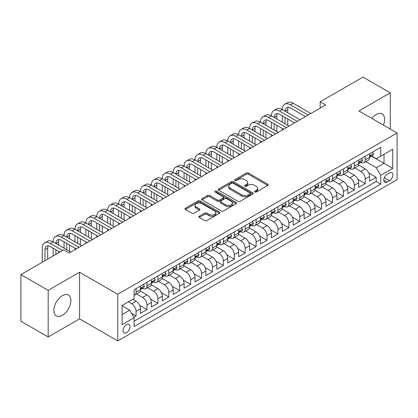 <?xml version="1.0" encoding="UTF-8"?>
<svg xmlns="http://www.w3.org/2000/svg" width="418" height="418" viewBox="0 0 418 418"><rect width="100%" height="100%" fill="white"/><g stroke="black" fill="none" stroke-linecap="round" stroke-linejoin="round"><path stroke-width="0.63" d="M254.834 191.993A1.061 0.611 0 0 0 256.333 191.993L267.713 185.42A1.515 0.873 0 0 0 268.157 184.803A1.515 0.873 0 0 0 267.713 184.186L248.433 173.052A1.515 0.873 0 0 0 246.291 173.052L234.911 179.625A1.061 0.611 0 0 0 234.602 180.059A1.061 0.611 0 0 0 234.911 180.487A1.061 0.611 0 0 0 236.41 180.487L237.884 179.641A4.849 2.801 0 0 1 244.739 179.641L246.348 180.566A4.849 2.801 0 0 1 247.764 182.546A4.849 2.801 0 0 1 246.348 184.526L244.875 185.373A1.061 0.611 0 0 0 244.561 185.806A1.061 0.611 0 0 0 244.875 186.24A1.061 0.611 0 0 0 246.374 186.24L247.848 185.388A4.849 2.801 0 0 1 254.703 185.388L256.307 186.318A4.849 2.801 0 0 1 257.728 188.299A4.849 2.801 0 0 1 256.307 190.274L254.834 191.125A1.061 0.611 0 0 0 254.525 191.559A1.061 0.611 0 0 0 254.834 191.993L254.834 191.125M62.366 315.297A12.038 6.949 120 0 0 70.229 304.691A12.038 6.949 120 0 0 68.385 295.045A12.038 6.949 120 0 0 62.366 295.641A12.038 6.949 120 0 0 54.502 306.248A12.038 6.949 120 0 0 56.346 315.893A12.038 6.949 120 0 0 62.366 315.297M383.421 125.107A12.038 6.949 120 0 0 382.115 113.915A12.038 6.949 120 0 0 376.095 114.511A12.038 6.949 120 0 0 371.764 118.378M126.476 332.718A4.938 2.853 120 0 0 129.7 328.365A4.938 2.853 120 0 0 128.948 324.41A4.938 2.853 120 0 0 126.476 324.655A4.938 2.853 120 0 0 123.253 329.008A4.938 2.853 120 0 0 124.005 332.963A4.938 2.853 120 0 0 126.476 332.718M199.271 216.216A1.515 0.873 0 0 0 198.827 216.837A1.515 0.873 0 0 0 199.271 217.454L204.679 220.579A1.515 0.873 0 0 0 206.821 220.579L219.46 213.279A1.515 0.873 0 0 0 219.905 212.663A1.515 0.873 0 0 0 219.46 212.041L200.18 200.912A1.515 0.873 0 0 0 198.038 200.912L185.399 208.211A1.515 0.873 0 0 0 184.955 208.828A1.515 0.873 0 0 0 185.399 209.444L191.935 213.217A1.515 0.873 0 0 0 194.077 213.217L199.485 210.097A1.515 0.873 0 0 0 199.929 209.475A1.515 0.873 0 0 0 199.485 208.859L196.246 206.988A4.055 2.341 0 0 1 195.06 205.332A4.055 2.341 0 0 1 197.557 203.174A4.055 2.341 0 0 1 201.978 203.681L214.669 211.006A4.055 2.341 0 0 1 215.855 212.663A4.055 2.341 0 0 1 213.352 214.821A4.055 2.341 0 0 1 208.937 214.314L206.821 213.096A1.515 0.873 0 0 0 204.679 213.096L199.271 216.216L199.271 217.454L204.679 214.356L204.679 213.096M79.556 272.238L48.18 290.348L20.9 274.6L20.9 321.223L48.18 336.971L79.556 318.861L117.745 340.91L117.745 294.288L79.556 272.238L79.556 318.861M390.281 129.068L390.281 92.843L358.905 110.953L397.1 133.002L117.745 294.288M390.281 92.843L363.002 77.09L320.167 101.82L320.167 108.121M20.9 274.6L63.729 249.87L69.184 253.021L325.627 104.97L320.167 101.82M237.994 201.345A1.515 0.873 0 0 0 240.136 201.345L252.775 194.046A1.515 0.873 0 0 0 253.219 193.429A1.515 0.873 0 0 0 252.775 192.813L233.495 181.678A1.515 0.873 0 0 0 231.353 181.678L218.713 188.978A1.515 0.873 0 0 0 218.269 189.594A1.515 0.873 0 0 0 218.713 190.216L237.994 201.345M215.442 192.223A1.061 0.611 0 0 1 216.514 192.369L216.514 191.11L236.118 202.427A1.515 0.873 0 0 1 236.562 203.043A1.515 0.873 0 0 1 236.118 203.665L223.478 210.959A1.515 0.873 0 0 1 221.336 210.959L202.056 199.83L202.056 198.592A1.515 0.873 0 0 0 201.612 199.214A1.515 0.873 0 0 0 202.056 199.83M202.056 198.592L207.464 195.472A1.515 0.873 0 0 1 209.606 195.472L217.428 199.987A1.515 0.873 0 0 0 219.57 199.987L223.155 197.913A1.515 0.873 0 0 0 223.599 197.296A1.515 0.873 0 0 0 223.155 196.674L215.014 191.977A1.061 0.611 0 0 1 214.706 191.543A1.061 0.611 0 0 1 215.359 190.979A1.061 0.611 0 0 1 216.514 191.11M133.812 317.205L136.08 315.898L131.55 313.286M128.441 301.848L131.712 303.74A6.171 3.563 60 0 1 136.08 311.3L140.443 308.777L140.443 313.38L146.99 309.597L139.612 305.339M136.576 293.948L142.627 297.438A6.171 3.563 60 0 1 146.99 304.999L151.358 302.48L151.358 307.078L157.905 303.296L150.522 299.037M147.491 287.647L153.537 291.137A6.171 3.563 60 0 1 157.905 298.698L162.268 296.179L162.268 300.777L168.815 296.999L161.437 292.736M158.401 281.345L164.452 284.836A6.171 3.563 60 0 1 168.815 292.396L173.183 289.878L173.183 294.476L179.73 290.698L172.347 286.435M169.316 275.044L175.361 278.54A6.171 3.563 60 0 1 179.73 286.1L184.092 283.576L184.092 288.18L190.639 284.397L183.262 280.138M180.226 268.748L186.276 272.238A6.171 3.563 60 0 1 190.639 279.799L195.007 277.28L195.007 281.878L201.554 278.095L194.171 273.837M191.141 262.447L197.186 265.937A6.171 3.563 60 0 1 201.554 273.497L205.917 270.979L205.917 275.577L212.464 271.799L205.086 267.536M202.051 256.145L208.101 259.635A6.171 3.563 60 0 1 212.464 267.196L216.827 264.678L216.827 269.276L223.379 265.498L215.996 261.234M212.961 249.844L219.011 253.339A6.171 3.563 60 0 1 223.379 260.9L227.742 258.376L227.742 262.974L234.289 259.197L226.911 254.938M223.876 243.542L229.926 247.038A6.171 3.563 60 0 1 234.289 254.599L238.652 252.075L238.652 256.678L245.199 252.895L237.821 248.637M234.785 237.246L240.836 240.737A6.171 3.563 60 0 1 245.199 248.297L249.567 245.779L249.567 250.377L256.114 246.594L248.736 242.335M245.7 230.945L251.751 234.435A6.171 3.563 60 0 1 256.114 241.996L260.477 239.477L260.477 244.075L267.024 240.298L259.646 236.034M256.61 224.644L262.661 228.139A6.171 3.563 60 0 1 267.024 235.695L271.392 233.176L271.392 237.774L277.939 233.996L270.556 229.733M267.525 218.342L273.576 221.838A6.171 3.563 60 0 1 277.939 229.398L282.302 226.875L282.302 231.478L288.848 227.695L281.471 223.437M278.435 212.046L284.486 215.536A6.171 3.563 60 0 1 288.848 223.097L293.217 220.579L293.217 225.177L299.763 221.394L292.381 217.135M289.35 205.745L295.395 209.235A6.171 3.563 60 0 1 299.763 216.796L304.126 214.277L304.126 218.875L310.673 215.098L303.296 210.834M300.26 199.443L306.31 202.934A6.171 3.563 60 0 1 310.673 210.494L315.041 207.976L315.041 212.574L321.588 208.796L314.205 204.533M311.175 193.142L317.22 196.638A6.171 3.563 60 0 1 321.588 204.198L325.951 201.675L325.951 206.278L332.498 202.495L325.12 198.236M322.085 186.846L328.135 190.336A6.171 3.563 60 0 1 332.498 197.897L336.866 195.378L336.866 199.976L343.413 196.194L336.03 191.935M333 180.545L339.045 184.035A6.171 3.563 60 0 1 343.413 191.596L347.776 189.077L347.776 193.675L354.323 189.897L346.945 185.634M343.909 174.243L349.96 177.734A6.171 3.563 60 0 1 354.323 185.294L358.691 182.776L358.691 187.374L365.238 183.596L365.238 178.998A6.171 3.563 -120 0 0 360.87 171.437L354.825 167.942M357.855 179.332L365.238 183.596M140.443 308.777A6.171 3.563 -120 0 0 136.08 301.216L132.804 299.33M151.358 302.48A6.171 3.563 -120 0 0 146.99 294.92L140.244 291.022M162.268 296.179A6.171 3.563 -120 0 0 157.905 288.619L151.154 284.721M173.183 289.878A6.171 3.563 -120 0 0 168.815 282.317L162.069 278.419M184.092 283.576A6.171 3.563 -120 0 0 179.73 276.016L172.979 272.123M195.007 277.28A6.171 3.563 -120 0 0 190.639 269.72L183.894 265.822M205.917 270.979A6.171 3.563 -120 0 0 201.554 263.418L194.804 259.521M216.827 264.678A6.171 3.563 -120 0 0 212.464 257.117L205.719 253.219M227.742 258.376A6.171 3.563 -120 0 0 223.379 250.816L216.629 246.923M238.652 252.075A6.171 3.563 -120 0 0 234.289 244.52L227.538 240.622M249.567 245.779A6.171 3.563 -120 0 0 245.199 238.218L238.453 234.32M260.477 239.477A6.171 3.563 -120 0 0 256.114 231.917L249.363 228.019M271.392 233.176A6.171 3.563 -120 0 0 267.024 225.615L260.278 221.723M282.302 226.875A6.171 3.563 -120 0 0 277.939 219.314L271.188 215.422M293.217 220.579A6.171 3.563 -120 0 0 288.848 213.018L282.103 209.12M304.126 214.277A6.171 3.563 -120 0 0 299.763 206.717L293.013 202.819M315.041 207.976A6.171 3.563 -120 0 0 310.673 200.415L303.928 196.517M325.951 201.675A6.171 3.563 -120 0 0 321.588 194.114L314.838 190.221M336.866 195.378A6.171 3.563 -120 0 0 332.498 187.818L325.753 183.92M347.776 189.077A6.171 3.563 -120 0 0 343.413 181.516L336.662 177.619M358.691 182.776A6.171 3.563 -120 0 0 354.323 175.215L347.577 171.317M389.571 172.885L387.167 174.269A4.786 2.764 120 0 0 384.043 178.486A4.786 2.764 120 0 0 384.779 182.321A4.786 2.764 120 0 0 387.167 182.081L389.571 180.696A4.786 2.764 120 0 0 392.695 176.48A4.786 2.764 120 0 0 391.964 172.65A4.786 2.764 120 0 0 389.571 172.885M117.745 340.91L397.1 179.625L397.1 133.002M122.113 314.576L129.747 310.166L134.115 317.727L134.115 326.547L380.73 184.16L380.73 175.341L376.367 167.78L365.734 161.641M134.115 317.727L122.113 324.655L122.113 305.501L134.115 298.572L134.115 289.752L380.73 147.371L380.73 156.191L392.737 149.257L392.737 168.412L380.73 175.341M142.569 288.331L142.627 288.368A6.171 3.563 60 0 0 145.715 288.671L150.078 286.152A6.171 3.563 -120 0 0 151.358 283.326L151.358 279.799M153.479 282.035L153.537 282.066A6.171 3.563 60 0 0 156.625 282.369L160.987 279.851A6.171 3.563 -120 0 0 162.268 277.024L162.268 273.497M164.394 275.734L164.452 275.765A6.171 3.563 60 0 0 167.54 276.073L171.902 273.55A6.171 3.563 -120 0 0 173.183 270.723L173.183 267.196M175.304 269.432L175.361 269.464A6.171 3.563 60 0 0 178.449 269.772L182.812 267.254A6.171 3.563 -120 0 0 184.092 264.427L184.092 260.895M186.219 263.131L186.276 263.168A6.171 3.563 60 0 0 189.359 263.471L193.727 260.952A6.171 3.563 -120 0 0 195.007 258.125L195.007 254.599M197.129 256.83L197.186 256.866A6.171 3.563 60 0 0 200.274 257.169L204.637 254.651A6.171 3.563 -120 0 0 205.917 251.824L205.917 248.297M208.044 250.534L208.101 250.565A6.171 3.563 60 0 0 211.184 250.873L215.552 248.349A6.171 3.563 -120 0 0 216.827 245.523L216.827 241.996M218.954 244.232L219.011 244.264A6.171 3.563 60 0 0 222.099 244.572L226.462 242.048A6.171 3.563 -120 0 0 227.742 239.227L227.742 235.695M229.869 237.931L229.926 237.967A6.171 3.563 60 0 0 233.009 238.27L237.377 235.752A6.171 3.563 -120 0 0 238.652 232.925L238.652 229.398M240.778 231.629L240.836 231.666A6.171 3.563 60 0 0 243.924 231.969L248.287 229.451A6.171 3.563 -120 0 0 249.567 226.624L249.567 223.097M251.693 225.333L251.751 225.365A6.171 3.563 60 0 0 254.834 225.668L259.202 223.149A6.171 3.563 -120 0 0 260.477 220.323L260.477 216.796M262.603 219.032L262.661 219.063A6.171 3.563 60 0 0 265.749 219.372L270.112 216.848A6.171 3.563 -120 0 0 271.392 214.026L271.392 210.494M273.518 212.731L273.576 212.762A6.171 3.563 60 0 0 276.659 213.07L281.027 210.552A6.171 3.563 -120 0 0 282.302 207.725L282.302 204.198M284.428 206.429L284.486 206.466A6.171 3.563 60 0 0 287.574 206.769L291.936 204.25A6.171 3.563 -120 0 0 293.217 201.424L293.217 197.897M295.343 200.133L295.395 200.165A6.171 3.563 60 0 0 298.483 200.468L302.851 197.949A6.171 3.563 -120 0 0 304.126 195.122L304.126 191.596M306.253 193.832L306.31 193.863A6.171 3.563 60 0 0 309.398 194.171L313.761 191.648A6.171 3.563 -120 0 0 315.041 188.826L315.041 185.294M317.163 187.53L317.22 187.562A6.171 3.563 60 0 0 320.308 187.87L324.671 185.352A6.171 3.563 -120 0 0 325.951 182.525L325.951 178.993M328.078 181.229L328.135 181.266A6.171 3.563 60 0 0 331.223 181.569L335.586 179.05A6.171 3.563 -120 0 0 336.866 176.224L336.866 172.697M338.988 174.933L339.045 174.964A6.171 3.563 60 0 0 342.133 175.267L346.496 172.749A6.171 3.563 -120 0 0 347.776 169.922L347.776 166.395M349.903 168.632L349.96 168.663A6.171 3.563 60 0 0 353.048 168.971L357.411 166.448A6.171 3.563 -120 0 0 358.691 163.621L358.691 160.094M134.115 321.254L376.148 181.516L376.148 177.295L369.601 181.072L369.601 176.474A6.171 3.563 -120 0 0 365.238 168.914L358.487 165.021M360.812 162.33L360.87 162.362A6.171 3.563 -120 0 0 363.958 162.67A6.171 3.563 -120 0 0 365.238 159.843L365.238 156.316M363.958 162.67L368.321 160.151A6.171 3.563 -120 0 0 369.601 157.325L369.601 153.793M136.08 288.619L136.08 292.145A6.171 3.563 60 0 1 134.8 294.972A6.171 3.563 60 0 1 134.115 295.223M134.8 294.972L139.168 292.454A6.171 3.563 -120 0 0 140.443 289.627L140.443 286.1M146.99 282.317L146.99 285.844A6.171 3.563 60 0 1 145.715 288.671M157.905 276.016L157.905 279.548A6.171 3.563 60 0 1 156.625 282.369M168.815 269.72L168.815 273.247A6.171 3.563 60 0 1 167.54 276.073M179.73 263.418L179.73 266.945A6.171 3.563 60 0 1 178.449 269.772M190.639 257.117L190.639 260.644A6.171 3.563 60 0 1 189.359 263.471M201.554 250.816L201.554 254.343A6.171 3.563 60 0 1 200.274 257.169M212.464 244.514L212.464 248.046A6.171 3.563 60 0 1 211.184 250.873M223.379 238.218L223.379 241.745A6.171 3.563 60 0 1 222.099 244.572M234.289 231.917L234.289 235.444A6.171 3.563 60 0 1 233.009 238.27M245.199 225.615L245.199 229.142A6.171 3.563 60 0 1 243.924 231.969M256.114 219.314L256.114 222.846A6.171 3.563 60 0 1 254.834 225.668M267.024 213.018L267.024 216.545A6.171 3.563 60 0 1 265.749 219.372M277.939 206.717L277.939 210.244A6.171 3.563 60 0 1 276.659 213.07M288.848 200.415L288.848 203.942A6.171 3.563 60 0 1 287.574 206.769M299.763 194.114L299.763 197.646A6.171 3.563 60 0 1 298.483 200.468M310.673 187.818L310.673 191.345A6.171 3.563 60 0 1 309.398 194.171M321.588 181.516L321.588 185.043A6.171 3.563 60 0 1 320.308 187.87M332.498 175.215L332.498 178.742A6.171 3.563 60 0 1 331.223 181.569M343.413 168.914L343.413 172.446A6.171 3.563 60 0 1 342.133 175.267M354.323 162.612L354.323 166.145A6.171 3.563 60 0 1 353.048 168.971M354.323 185.294L354.323 189.897M343.413 191.596L343.413 196.194M332.498 197.897L332.498 202.495M321.588 204.198L321.588 208.796M310.673 210.494L310.673 215.098M299.763 216.796L299.763 221.394M288.848 223.097L288.848 227.695M277.939 229.398L277.939 233.996M267.024 235.695L267.024 240.298M256.114 241.996L256.114 246.594M245.199 248.297L245.199 252.895M234.289 254.599L234.289 259.197M223.379 260.9L223.379 265.498M212.464 267.196L212.464 271.799M201.554 273.497L201.554 278.095M190.639 279.799L190.639 284.397M179.73 286.1L179.73 290.698M168.815 292.396L168.815 296.999M157.905 298.698L157.905 303.296M146.99 304.999L146.99 309.597M136.08 311.3L136.08 315.898M129.747 310.166L122.113 305.757M376.367 167.78L384.006 163.37L384.006 154.299L392.737 149.257M371.508 156.154L392.737 168.412M371.727 156.029L376.367 158.709L380.73 156.191M48.18 290.348L48.18 336.971M368.77 173.036L376.148 177.295M376.148 181.516L380.73 184.16M255.257 192.139L256.307 191.538A4.849 2.801 0 0 0 257.728 189.558L257.728 188.299M247.764 182.546L247.764 183.805A4.849 2.801 0 0 1 246.348 185.785L245.298 186.391M267.692 185.435L248.433 174.311A1.515 0.873 0 0 0 246.291 174.311L235.334 180.639M252.754 194.062L233.495 182.938A1.515 0.873 0 0 0 231.353 182.938L218.734 190.227M250.095 193.863A1.061 0.611 0 0 0 250.408 193.429A1.061 0.611 0 0 0 250.095 192.996L233.171 183.225A1.061 0.611 0 0 0 231.671 183.225L230.119 184.124A4.849 2.801 0 0 0 228.698 186.104A4.849 2.801 0 0 0 230.119 188.079L241.688 194.757A4.849 2.801 0 0 0 248.543 194.757L250.095 193.863L250.095 195.122A1.061 0.611 0 0 0 250.408 194.689L250.408 193.429M228.698 186.104L228.698 187.363A4.849 2.801 0 0 0 230.119 189.338L230.119 188.079M250.095 195.122L248.543 196.021A4.849 2.801 0 0 1 241.688 196.021L230.119 189.338M202.077 199.841L207.464 196.732L207.464 195.472M223.599 197.296L223.599 198.555A1.515 0.873 0 0 1 223.155 199.172L219.57 201.246A1.515 0.873 0 0 1 217.428 201.246L209.606 196.732A1.515 0.873 0 0 0 207.464 196.732M216.514 192.369L236.097 203.676M225.542 204.668A4.055 2.341 0 0 0 229.957 205.175A4.055 2.341 0 0 0 232.455 203.017A4.055 2.341 0 0 0 231.269 201.361L226.796 198.78A1.515 0.873 0 0 0 224.654 198.78L221.07 200.849A1.515 0.873 0 0 0 220.626 201.471A1.515 0.873 0 0 0 221.07 202.087L225.542 204.668L225.542 205.928A4.055 2.341 0 0 0 229.957 206.435A4.055 2.341 0 0 0 232.455 204.277L232.455 203.017M220.626 201.471L220.626 202.73A1.515 0.873 0 0 0 221.07 203.347L221.07 202.087M225.542 205.928L221.07 203.347M215.855 212.663L215.855 213.922A4.055 2.341 0 0 1 213.352 216.085A4.055 2.341 0 0 1 208.937 215.578L206.821 214.356A1.515 0.873 0 0 0 204.679 214.356M195.06 205.332L195.06 206.591A4.055 2.341 0 0 0 196.246 208.248L196.246 206.988M199.464 210.108L196.246 208.248M219.46 212.041L219.46 213.279L200.18 202.171A1.515 0.873 0 0 0 198.038 202.171L185.42 209.46M372.49 152.126L373.42 153.73A4.091 2.362 60 0 1 372.574 155.543L370.5 156.74A4.091 2.362 -120 0 0 371.21 155.794L371.127 155.433M42.234 262.285L42.234 248.172A11.573 6.683 60 0 1 44.632 242.874L47.359 241.296A11.573 6.683 60 0 1 53.143 241.87A11.573 6.683 60 0 1 55.542 236.572L58.269 235A11.573 6.683 60 0 1 64.058 235.569A11.573 6.683 60 0 1 66.457 230.271L69.184 228.698A11.573 6.683 60 0 1 74.968 229.273A11.573 6.683 60 0 1 77.367 223.97L80.094 222.397A11.573 6.683 60 0 1 85.883 222.972A11.573 6.683 60 0 1 88.282 217.673L91.009 216.096A11.573 6.683 60 0 1 96.793 216.67A11.573 6.683 60 0 1 99.191 211.372L101.919 209.799A11.573 6.683 60 0 1 107.708 210.369A11.573 6.683 60 0 1 110.106 205.071L112.834 203.498A11.573 6.683 60 0 1 118.618 204.068A11.573 6.683 60 0 1 121.016 198.769L123.744 197.197A11.573 6.683 60 0 1 129.533 197.771A11.573 6.683 60 0 1 131.926 192.473L134.659 190.895A11.573 6.683 60 0 1 140.443 191.47A11.573 6.683 60 0 1 142.841 186.172L145.569 184.594A11.573 6.683 60 0 1 151.358 185.169A11.573 6.683 60 0 1 153.751 179.871L156.484 178.298A11.573 6.683 60 0 1 162.268 178.867A11.573 6.683 60 0 1 164.666 173.569L167.393 171.997A11.573 6.683 60 0 1 173.183 172.571A11.573 6.683 60 0 1 175.576 167.273L178.303 165.695A11.573 6.683 60 0 1 184.092 166.27A11.573 6.683 60 0 1 186.491 160.972L189.218 159.394A11.573 6.683 60 0 1 195.007 159.969A11.573 6.683 60 0 1 197.4 154.67L200.128 153.098A11.573 6.683 60 0 1 205.917 153.667A11.573 6.683 60 0 1 208.316 148.369L211.043 146.796A11.573 6.683 60 0 1 216.827 147.371A11.573 6.683 60 0 1 219.225 142.073L221.953 140.495A11.573 6.683 60 0 1 227.742 141.07A11.573 6.683 60 0 1 230.14 135.772L232.868 134.194A11.573 6.683 60 0 1 238.652 134.768A11.573 6.683 60 0 1 241.05 129.47L243.778 127.898A11.573 6.683 60 0 1 249.567 128.467A11.573 6.683 60 0 1 251.965 123.169L254.693 121.596A11.573 6.683 60 0 1 260.477 122.166A11.573 6.683 60 0 1 262.875 116.868L265.602 115.295A11.573 6.683 60 0 1 271.392 115.87A11.573 6.683 60 0 1 273.79 110.571L276.517 108.993A11.573 6.683 60 0 1 282.302 109.568A11.573 6.683 60 0 1 284.7 104.27L287.427 102.692A11.573 6.683 60 0 1 293.217 103.267L310.893 113.477M284.7 104.27A11.573 6.683 60 0 1 290.489 104.845L308.165 115.049M369.737 156.928L369.752 156.928A4.091 2.362 -120 0 0 370.5 156.74M370.682 155.491L371.21 155.794C370.954 155.182 370.52 155.433 369.904 156.551A4.091 2.362 60 0 1 369.601 157.137M305.438 116.622L290.489 107.996A7.717 4.457 -120 0 0 286.628 107.609A7.717 4.457 -120 0 0 285.029 111.141L287.762 109.568L287.762 112.719M288.242 107.254A7.717 4.457 -120 0 0 287.762 109.568M285.029 117.442L285.029 123.744M287.762 119.02L287.762 125.316M282.302 129.982L282.302 128.467M282.302 122.166L282.302 115.87M361.58 158.427L362.505 160.031A4.091 2.362 60 0 1 361.659 161.839L359.59 163.036A4.091 2.362 -120 0 0 360.3 162.095L360.211 161.735M273.79 110.571A11.573 6.683 60 0 1 279.574 111.141L282.302 109.568L299.983 119.773M279.574 111.141L297.25 121.351M358.827 163.229L358.843 163.229A4.091 2.362 -120 0 0 359.59 163.036M359.773 161.792L360.3 162.095C360.044 161.479 359.605 161.735 358.989 162.853A4.091 2.362 60 0 1 358.691 163.433M294.523 122.923L279.574 114.292A7.717 4.457 -120 0 0 275.718 113.91A7.717 4.457 -120 0 0 274.119 117.442L276.847 115.87L276.847 119.02M277.333 113.555A7.717 4.457 -120 0 0 276.847 115.87M274.119 123.744L274.119 130.045M276.847 125.316L276.847 131.618M271.392 136.278L271.392 134.768M271.392 128.467L271.392 122.166M350.671 164.723L351.595 166.333A4.091 2.362 60 0 1 350.749 168.141L348.675 169.337A4.091 2.362 -120 0 0 349.385 168.397L349.302 168.036M262.875 116.868A11.573 6.683 60 0 1 268.664 117.442L271.392 115.87L289.068 126.074M268.664 117.442L286.34 127.647M347.912 169.53L347.928 169.53A4.091 2.362 -120 0 0 348.675 169.337M348.858 168.093L349.385 168.397C349.129 167.78 348.696 168.031 348.079 169.154A4.091 2.362 60 0 1 347.776 169.734M283.613 129.225L268.664 120.593A7.717 4.457 -120 0 0 264.803 120.212A7.717 4.457 -120 0 0 263.204 123.744L265.937 122.171L265.937 125.316M266.418 119.856A7.717 4.457 -120 0 0 265.937 122.171M263.204 130.045L263.204 136.341M265.937 131.618L265.937 137.919M260.477 142.58L260.477 141.07M260.477 134.768L260.477 128.467M339.756 171.025L340.686 172.634A4.091 2.362 60 0 1 339.839 174.442L337.765 175.638A4.091 2.362 -120 0 0 338.475 174.698L338.387 174.332M251.965 123.169A11.573 6.683 60 0 1 257.749 123.744L260.477 122.166L278.158 132.375M257.749 123.744L275.431 133.948M337.002 175.832L337.018 175.832A4.091 2.362 -120 0 0 337.765 175.638M337.948 174.39L338.475 174.698C338.219 174.081 337.781 174.332 337.164 175.45A4.091 2.362 60 0 1 336.866 176.035M272.698 135.526L257.749 126.894A7.717 4.457 -120 0 0 253.893 126.513A7.717 4.457 -120 0 0 252.294 130.045L255.022 128.467L255.022 131.618M255.508 126.158A7.717 4.457 -120 0 0 255.022 128.467M252.294 136.341L252.294 142.642M255.022 137.919L255.022 144.22M249.567 148.881L249.567 147.371M249.567 141.07L249.567 134.768M328.846 177.326L329.771 178.93A4.091 2.362 60 0 1 328.924 180.743L326.85 181.94A4.091 2.362 -120 0 0 327.566 180.999L327.477 180.633M241.05 129.47A11.573 6.683 60 0 1 246.839 130.045L249.567 128.467L267.243 138.677M246.839 130.045L264.516 140.249M326.087 182.128L326.103 182.128A4.091 2.362 -120 0 0 326.85 181.94M327.033 180.691L327.566 180.999C327.304 180.383 326.871 180.633 326.254 181.752A4.091 2.362 60 0 1 325.951 182.337M261.788 141.822L246.839 133.196A7.717 4.457 -120 0 0 242.978 132.809A7.717 4.457 -120 0 0 241.385 136.341L244.112 134.768L244.112 137.919M244.593 132.454A7.717 4.457 -120 0 0 244.112 134.768M241.385 142.642L241.385 148.944M244.112 144.22L244.112 150.517M238.652 155.182L238.652 153.667M238.652 147.371L238.652 141.07M317.931 183.627L318.861 185.231A4.091 2.362 60 0 1 318.014 187.039L315.94 188.241A4.091 2.362 -120 0 0 316.651 187.295L316.567 186.935M230.14 135.772A11.573 6.683 60 0 1 235.924 136.341L238.652 134.768L256.333 144.973M235.924 136.341L253.606 146.551M315.177 188.429L315.193 188.429A4.091 2.362 -120 0 0 315.94 188.241M316.123 186.992L316.651 187.295C316.395 186.679 315.956 186.935 315.339 188.053A4.091 2.362 60 0 1 315.041 188.633M250.873 148.124L235.924 139.492A7.717 4.457 -120 0 0 232.068 139.11A7.717 4.457 -120 0 0 230.47 142.642L233.197 141.07L233.197 144.22M233.683 138.755A7.717 4.457 -120 0 0 233.197 141.07M230.47 148.944L230.47 155.245M233.197 150.517L233.197 156.818M227.742 161.479L227.742 159.969M227.742 153.667L227.742 147.371M307.021 189.924L307.946 191.533A4.091 2.362 60 0 1 307.099 193.341L305.025 194.537A4.091 2.362 -120 0 0 305.741 193.597L305.652 193.236M219.225 142.073A11.573 6.683 60 0 1 225.015 142.642L227.742 141.07L245.418 151.274M225.015 142.642L242.691 152.852M304.262 194.731L304.283 194.731A4.091 2.362 -120 0 0 305.025 194.537M305.213 193.294L305.741 193.597C305.48 192.98 305.046 193.231 304.429 194.354A4.091 2.362 60 0 1 304.126 194.934M239.963 154.425L225.015 145.793A7.717 4.457 -120 0 0 221.153 145.412A7.717 4.457 -120 0 0 219.56 148.944L222.287 147.371L222.287 150.517M222.768 145.056A7.717 4.457 -120 0 0 222.287 147.371M219.56 155.245L219.56 161.547M222.287 156.818L222.287 163.119M216.827 167.78L216.827 166.27M216.827 159.969L216.827 153.667M296.106 196.225L297.036 197.834A4.091 2.362 60 0 1 296.19 199.642L294.115 200.839A4.091 2.362 -120 0 0 294.826 199.898L294.742 199.532M208.316 148.369A11.573 6.683 60 0 1 214.1 148.944L216.827 147.371L234.508 157.576M214.1 148.944L231.781 159.148M293.352 201.032L293.368 201.032A4.091 2.362 -120 0 0 294.115 200.839M294.298 199.59L294.826 199.898C294.57 199.281 294.131 199.532 293.514 200.656A4.091 2.362 60 0 1 293.217 201.236M229.054 160.726L214.1 152.095A7.717 4.457 -120 0 0 210.244 151.713A7.717 4.457 -120 0 0 208.645 155.245L211.372 153.667L211.372 156.818M211.858 151.358A7.717 4.457 -120 0 0 211.372 153.667M208.645 161.547L208.645 167.843M211.372 163.119L211.372 169.421M205.917 174.081L205.917 172.571M205.917 166.27L205.917 159.969M285.196 202.526L286.121 204.13A4.091 2.362 60 0 1 285.275 205.943L283.2 207.14A4.091 2.362 -120 0 0 283.916 206.199L283.827 205.834M197.4 154.67A11.573 6.683 60 0 1 203.19 155.245L205.917 153.667L223.593 163.877M203.19 155.245L220.866 165.45M282.437 207.333L282.458 207.333A4.091 2.362 -120 0 0 283.2 207.14M283.388 205.891L283.916 206.199C283.655 205.583 283.221 205.834 282.605 206.952A4.091 2.362 60 0 1 282.302 207.537M218.139 167.028L203.19 158.396A7.717 4.457 -120 0 0 199.334 158.014A7.717 4.457 -120 0 0 197.735 161.547L200.462 159.969L200.462 163.119M200.943 157.654A7.717 4.457 -120 0 0 200.462 159.969M197.735 167.843L197.735 174.144M200.462 169.421L200.462 175.717M195.007 180.383L195.007 178.867M195.007 172.571L195.007 166.27M274.281 208.828L275.211 210.432A4.091 2.362 60 0 1 274.365 212.245L272.29 213.441A4.091 2.362 -120 0 0 273.001 212.496L272.917 212.135M186.491 160.972A11.573 6.683 60 0 1 192.275 161.547L195.007 159.969L212.684 170.173M192.275 161.547L209.956 171.751M271.528 213.629L271.543 213.629A4.091 2.362 -120 0 0 272.29 213.441M272.473 212.192L273.001 212.496C272.745 211.879 272.306 212.135 271.695 213.253A4.091 2.362 60 0 1 271.392 213.833M207.229 173.324L192.275 164.692A7.717 4.457 -120 0 0 188.419 164.311A7.717 4.457 -120 0 0 186.82 167.843L189.547 166.27L189.547 169.421M190.033 163.955A7.717 4.457 -120 0 0 189.547 166.27M186.82 174.144L186.82 180.445M189.547 175.722L189.547 182.018M184.092 186.684L184.092 185.169M184.092 178.867L184.092 172.571M263.371 215.129L264.296 216.733A4.091 2.362 60 0 1 263.45 218.541L261.375 219.737A4.091 2.362 -120 0 0 262.091 218.797L262.002 218.436M175.576 167.273A11.573 6.683 60 0 1 181.365 167.843L184.092 166.27L201.769 176.474M181.365 167.843L199.041 178.052M260.613 219.931L260.633 219.931A4.091 2.362 -120 0 0 261.375 219.737M261.563 218.494L262.091 218.797C261.83 218.18 261.396 218.431 260.78 219.554A4.091 2.362 60 0 1 260.477 220.134M196.314 179.625L181.365 170.993A7.717 4.457 -120 0 0 177.509 170.612A7.717 4.457 -120 0 0 175.91 174.144L178.638 172.571L178.638 175.717M179.118 170.257A7.717 4.457 -120 0 0 178.638 172.571M175.91 180.445L175.91 186.747M178.638 182.018L178.638 188.319M173.183 192.98L173.183 191.47M173.183 185.169L173.183 178.867M252.456 221.425L253.386 223.034A4.091 2.362 60 0 1 252.54 224.842L250.466 226.039A4.091 2.362 -120 0 0 251.176 225.098L251.093 224.732M164.666 173.569A11.573 6.683 60 0 1 170.45 174.144L173.183 172.571L190.859 182.776M170.45 174.144L188.131 184.348M249.703 226.232L249.718 226.232A4.091 2.362 -120 0 0 250.466 226.039M250.648 224.795L251.176 225.098C250.92 224.482 250.481 224.732 249.87 225.856A4.091 2.362 60 0 1 249.567 226.436M185.404 185.926L170.45 177.295A7.717 4.457 -120 0 0 166.594 176.913A7.717 4.457 -120 0 0 164.995 180.445L167.722 178.867L167.722 182.018M168.208 176.558A7.717 4.457 -120 0 0 167.722 178.867M164.995 186.747L164.995 193.043M167.722 188.319L167.722 194.621M162.268 199.281L162.268 197.771M162.268 191.47L162.268 185.169M241.547 227.726L242.471 229.336A4.091 2.362 60 0 1 241.625 231.144L239.551 232.34A4.091 2.362 -120 0 0 240.266 231.4L240.178 231.034M153.751 179.871A11.573 6.683 60 0 1 159.54 180.445L162.268 178.867L179.944 189.077M159.54 180.445L177.216 190.65M238.793 232.533L238.809 232.533A4.091 2.362 -120 0 0 239.551 232.34M239.739 231.091L240.266 231.4C240.01 230.783 239.571 231.034 238.955 232.152A4.091 2.362 60 0 1 238.652 232.737M174.489 192.228L159.54 183.596A7.717 4.457 -120 0 0 155.684 183.215A7.717 4.457 -120 0 0 154.085 186.747L156.813 185.169L156.813 188.319M157.293 182.854A7.717 4.457 -120 0 0 156.813 185.169M154.085 193.043L154.085 199.344M156.813 194.621L156.813 200.922M151.358 205.583L151.358 204.068M151.358 197.771L151.358 191.47M230.631 234.028L231.562 235.632A4.091 2.362 60 0 1 230.715 237.445L228.641 238.641A4.091 2.362 -120 0 0 229.351 237.696L229.268 237.335M142.841 186.172A11.573 6.683 60 0 1 148.63 186.747L151.358 185.169L169.034 195.373M148.63 186.747L166.307 196.951M227.878 238.83L227.894 238.83A4.091 2.362 -120 0 0 228.641 238.641M228.824 237.393L229.351 237.696C229.095 237.084 228.662 237.335 228.045 238.453A4.091 2.362 60 0 1 227.742 239.033M163.579 198.524L148.63 189.892A7.717 4.457 -120 0 0 144.769 189.511A7.717 4.457 -120 0 0 143.17 193.043L145.898 191.47L145.898 194.621M146.384 189.155A7.717 4.457 -120 0 0 145.898 191.47M143.17 199.344L143.17 205.646M145.898 200.922L145.898 207.218M140.443 211.884L140.443 210.369M140.443 204.068L140.443 197.771M219.722 240.329L220.647 241.933A4.091 2.362 60 0 1 219.8 243.741L217.731 244.938A4.091 2.362 -120 0 0 218.442 243.997L218.353 243.637M131.926 192.473A11.573 6.683 60 0 1 137.715 193.043L140.443 191.47L158.119 201.675M137.715 193.043L155.391 203.252M216.968 245.131L216.984 245.131A4.091 2.362 -120 0 0 217.731 244.938M217.914 243.694L218.442 243.997C218.186 243.38 217.747 243.637 217.13 244.755A4.091 2.362 60 0 1 216.827 245.335M152.664 204.825L137.715 196.194A7.717 4.457 -120 0 0 133.859 195.812A7.717 4.457 -120 0 0 132.26 199.344L134.988 197.771L134.988 200.922M135.469 195.457A7.717 4.457 -120 0 0 134.988 197.771M132.26 205.646L132.26 211.947M134.988 207.218L134.988 213.52M129.533 218.18L129.533 216.67M129.533 210.369L129.533 204.068M208.807 246.625L209.737 248.235A4.091 2.362 60 0 1 208.89 250.042L206.816 251.239A4.091 2.362 -120 0 0 207.527 250.298L207.443 249.938M121.016 198.769A11.573 6.683 60 0 1 126.806 199.344L129.533 197.771L147.209 207.976M126.806 199.344L144.482 209.549M206.053 251.432L206.069 251.432A4.091 2.362 -120 0 0 206.816 251.239M206.999 249.995L207.527 250.298C207.271 249.682 206.837 249.933 206.22 251.056A4.091 2.362 60 0 1 205.917 251.636M141.754 211.127L126.806 202.495A7.717 4.457 -120 0 0 122.944 202.113A7.717 4.457 -120 0 0 121.345 205.646L124.073 204.068L124.073 207.218M124.559 201.758A7.717 4.457 -120 0 0 124.073 204.068M121.345 211.947L121.345 218.243M124.073 213.52L124.073 219.821M118.618 224.482L118.618 222.972M118.618 216.67L118.618 210.369M197.897 252.927L198.822 254.536A4.091 2.362 60 0 1 197.975 256.344L195.906 257.54A4.091 2.362 -120 0 0 196.617 256.6L196.528 256.234M110.106 205.071A11.573 6.683 60 0 1 115.891 205.646L118.618 204.068L136.299 214.277M115.891 205.646L133.567 215.85M195.143 257.734L195.159 257.734A4.091 2.362 -120 0 0 195.906 257.54M196.089 256.291L196.617 256.6C196.361 255.983 195.922 256.234 195.305 257.352A4.091 2.362 60 0 1 195.007 257.937M130.839 217.428L115.891 208.796A7.717 4.457 -120 0 0 112.034 208.415A7.717 4.457 -120 0 0 110.436 211.947L113.163 210.369L113.163 213.52M113.644 208.059A7.717 4.457 -120 0 0 113.163 210.369M110.436 218.243L110.436 224.544M113.163 219.821L113.163 226.122M107.708 230.783L107.708 229.273M107.708 222.972L107.708 216.67M186.987 259.228L187.912 260.832A4.091 2.362 60 0 1 187.065 262.645L184.991 263.842A4.091 2.362 -120 0 0 185.702 262.896L185.618 262.535M99.191 211.372A11.573 6.683 60 0 1 104.981 211.947L107.708 210.369L125.384 220.579M104.981 211.947L122.657 222.151M184.228 264.03L184.244 264.03A4.091 2.362 -120 0 0 184.991 263.842M185.174 262.593L185.702 262.896C185.446 262.285 185.012 262.535 184.395 263.654A4.091 2.362 60 0 1 184.092 264.239M119.929 223.724L104.981 215.098A7.717 4.457 -120 0 0 101.119 214.711A7.717 4.457 -120 0 0 99.521 218.243L102.253 216.67L102.253 219.821M102.734 214.356A7.717 4.457 -120 0 0 102.253 216.67M99.521 224.544L99.521 230.846M102.253 226.122L102.253 232.418M96.793 237.084L96.793 235.569M96.793 229.273L96.793 222.972M176.072 265.529L176.997 267.133A4.091 2.362 60 0 1 176.15 268.941L174.081 270.143A4.091 2.362 -120 0 0 174.792 269.197L174.703 268.837M88.282 217.673A11.573 6.683 60 0 1 94.066 218.243L96.793 216.67L114.475 226.875M94.066 218.243L111.742 228.453M173.318 270.331L173.334 270.331A4.091 2.362 -120 0 0 174.081 270.143M174.264 268.894L174.792 269.197C174.536 268.581 174.097 268.837 173.48 269.955A4.091 2.362 60 0 1 173.183 270.535M109.014 230.025L94.066 221.394A7.717 4.457 -120 0 0 90.21 221.012A7.717 4.457 -120 0 0 88.611 224.544L91.338 222.972L91.338 226.122M91.824 220.657A7.717 4.457 -120 0 0 91.338 222.972M88.611 230.846L88.611 237.147M91.338 232.418L91.338 238.72M85.883 243.38L85.883 241.87M85.883 235.569L85.883 229.273M165.162 271.825L166.087 273.435A4.091 2.362 60 0 1 165.241 275.243L163.166 276.439A4.091 2.362 -120 0 0 163.877 275.499L163.793 275.138M77.367 223.97A11.573 6.683 60 0 1 83.156 224.544L85.883 222.972L103.559 233.176M83.156 224.544L100.832 234.754M162.403 276.632L162.419 276.632A4.091 2.362 -120 0 0 163.166 276.439M163.349 275.196L163.877 275.499C163.621 274.882 163.187 275.133 162.571 276.256A4.091 2.362 60 0 1 162.268 276.836M98.105 236.327L83.156 227.695A7.717 4.457 -120 0 0 79.295 227.314A7.717 4.457 -120 0 0 77.696 230.846L80.428 229.273L80.428 232.418M80.909 226.958A7.717 4.457 -120 0 0 80.428 229.273M77.696 237.147L77.696 243.443M80.428 238.72L80.428 245.021M74.968 249.682L74.968 248.172M74.968 241.87L74.968 235.569M154.247 278.127L155.177 279.736A4.091 2.362 60 0 1 154.331 281.544L152.256 282.74A4.091 2.362 -120 0 0 152.967 281.8L152.883 281.434M66.457 230.271A11.573 6.683 60 0 1 72.241 230.846L74.968 229.273L92.65 239.477M72.241 230.846L89.922 241.05M151.494 282.934L151.509 282.934A4.091 2.362 -120 0 0 152.256 282.74M152.439 281.492L152.967 281.8C152.711 281.183 152.272 281.434 151.656 282.552A4.091 2.362 60 0 1 151.358 283.138M87.19 242.628L72.241 233.996A7.717 4.457 -120 0 0 68.385 233.615A7.717 4.457 -120 0 0 66.786 237.147L69.513 235.569L69.513 238.72M69.999 233.26A7.717 4.457 -120 0 0 69.513 235.569M66.786 243.448L66.786 249.745M69.513 245.021L69.513 251.322M64.058 248.172L64.058 241.87M143.337 284.428L144.262 286.032A4.091 2.362 60 0 1 143.416 287.845L141.341 289.042A4.091 2.362 -120 0 0 142.057 288.101L141.968 287.736M55.542 236.572A11.573 6.683 60 0 1 61.331 237.147L64.058 235.569L81.735 245.779M61.331 237.147L79.007 247.351M140.579 289.235L140.594 289.23A4.091 2.362 -120 0 0 141.341 289.042M141.524 287.793L142.057 288.101C141.796 287.485 141.362 287.736 140.746 288.854A4.091 2.362 60 0 1 140.443 289.439M76.28 248.929L61.331 240.298A7.717 4.457 -120 0 0 57.47 239.911A7.717 4.457 -120 0 0 55.876 243.443M59.084 239.556A7.717 4.457 -120 0 0 58.604 241.87L58.604 245.021M55.876 249.745L55.876 254.41M58.604 251.322L58.604 252.833M53.143 255.983L53.143 248.172M44.632 242.874A11.573 6.683 60 0 1 50.416 243.443L53.143 241.87L70.825 252.075M50.416 243.443L62.637 250.502M59.91 252.075L50.416 246.594A7.717 4.457 -120 0 0 46.56 246.212A7.717 4.457 -120 0 0 44.961 249.745L44.961 260.707M48.174 245.857A7.717 4.457 -120 0 0 47.689 248.172L47.689 259.134M131.712 303.74L136.08 301.216M142.627 297.438L146.99 294.92M153.537 291.137L157.905 288.619M164.452 284.836L168.815 282.317M175.361 278.54L179.73 276.016M186.276 272.238L190.639 269.72M197.186 265.937L201.554 263.418M208.101 259.635L212.464 257.117M219.011 253.339L223.379 250.816M229.926 247.038L234.289 244.52M240.836 240.737L245.199 238.218M251.751 234.435L256.114 231.917M262.661 228.139L267.024 225.615M273.576 221.838L277.939 219.314M284.486 215.536L288.848 213.018M295.395 209.235L299.763 206.717M306.31 202.934L310.673 200.415M317.22 196.638L321.588 194.114M328.135 190.336L332.498 187.818M339.045 184.035L343.413 181.516M349.96 177.734L354.323 175.215M360.87 171.437L365.238 168.914M365.238 159.843L369.601 157.325M136.08 292.145L140.443 289.627M146.99 285.844L151.358 283.326M157.905 279.548L162.268 277.024M168.815 273.247L173.183 270.723M179.73 266.945L184.092 264.427M190.639 260.644L195.007 258.125M201.554 254.343L205.917 251.824M212.464 248.046L216.827 245.523M223.379 241.745L227.742 239.227M234.289 235.444L238.652 232.925M245.199 229.142L249.567 226.624M256.114 222.846L260.477 220.323M267.024 216.545L271.392 214.026M277.939 210.244L282.302 207.725M288.848 203.942L293.217 201.424M299.763 197.646L304.126 195.122M310.673 191.345L315.041 188.826M321.588 185.043L325.951 182.525M332.498 178.742L336.866 176.224M343.413 172.446L347.776 169.922M354.323 166.145L358.691 163.621M365.238 178.998L369.601 176.474M384.335 177.676L389.571 180.696M383.787 180.132L387.167 182.081M256.307 191.538L256.307 190.274M244.875 186.24L244.875 185.373M246.348 185.785L246.348 184.526M234.911 180.487L234.911 179.625M246.291 174.311L246.291 173.052M248.433 174.311L248.433 173.052M267.713 185.42L267.713 184.186M218.713 190.216L218.713 188.978M231.353 182.938L231.353 181.678M233.495 182.938L233.495 181.678M252.775 194.046L252.775 192.813M241.688 196.021L241.688 194.757M248.543 196.021L248.543 194.757M209.606 196.732L209.606 195.472M217.428 201.246L217.428 199.987M219.57 201.246L219.57 199.987M223.155 199.172L223.155 197.913M236.118 203.665L236.118 202.427M206.821 214.356L206.821 213.096M208.937 215.578L208.937 214.314M199.485 210.097L199.485 208.859M185.399 209.444L185.399 208.211M198.038 202.171L198.038 200.912M200.18 202.171L200.18 200.912M373.394 153.683L369.601 155.872M293.217 103.267L290.489 104.845M362.479 159.984L358.691 162.174M351.569 166.286L347.776 168.475M340.654 172.587L336.866 174.776M329.745 178.883L325.951 181.072M318.829 185.184L315.041 187.374M307.92 191.486L304.126 193.675M297.01 197.787L293.217 199.976M286.095 204.083L282.302 206.273M275.185 210.385L271.392 212.574M264.27 216.686L260.477 218.875M253.36 222.987L249.567 225.177M242.445 229.289L238.652 231.478M231.535 235.585L227.742 237.774M220.62 241.886L216.827 244.075M209.711 248.187L205.917 250.377M198.796 254.489L195.007 256.678M187.886 260.785L184.092 262.974M176.971 267.086L173.183 269.276M166.061 273.388L162.268 275.577M155.146 279.689L151.358 281.878M144.236 285.985L140.443 288.174M58.604 241.87L55.876 243.448M47.689 248.172L44.961 249.745"/></g></svg>
